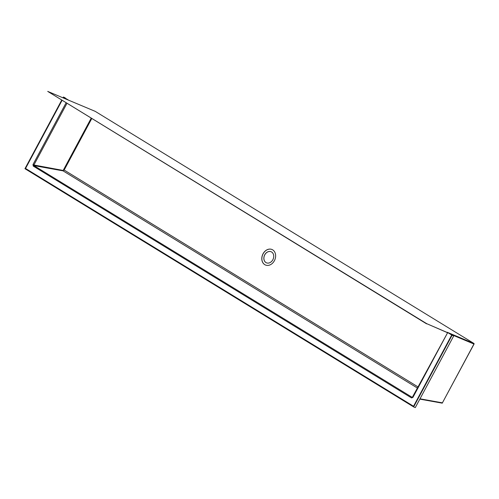 <?xml version="1.0" encoding="UTF-8"?>
<svg xmlns="http://www.w3.org/2000/svg" width="499" height="499" viewBox="0 0 499 499"><rect width="100%" height="100%" fill="white"/><g stroke="black" fill="none" stroke-linecap="round" stroke-linejoin="round"><path stroke-width="0.75" d="M67.521 99.638L65.051 98.029M453.716 335.933L452.075 335.241L413.64 406.916L415.287 407.602L453.716 335.933L448.09 332.802L451.726 335.029L413.54 406.248L25.543 168.462L62.026 100.418M413.621 406.598L413.54 406.248M61.826 100.293L25.2 168.6L413.596 406.635L451.726 335.029M62.968 97.798L63.379 97.031L65.169 97.804M413.64 406.916L24.95 168.699L61.676 100.205M63.348 97.954L63.729 97.243L68.775 100.262A0.48 0.38 112.8 0 1 68.818 100.287L47.717 91.398L426.682 323.651L447.528 332.708A1.204 0.948 112.8 0 1 447.366 333.176L412.941 397.372L411.563 397.946L33.24 166.086L33.003 164.527L33.901 164.994L33.932 165.612A0.724 0.443 121.5 0 0 33.24 166.086M448.364 332.945L447.235 332.278L447.428 332.914M473.95 343.499L447.21 332.259M411.563 397.946A0.724 0.443 121.5 0 1 412.249 397.466L447.366 333.176M66.916 103.418L33.901 164.994L63.323 170.483L63.011 170.845L33.932 165.612L412.417 397.497M63.323 170.483L64.159 170.047L91.729 118.625M264.732 254.802A6.013 4.734 112.8 0 1 271.113 251.739A6.013 4.734 112.8 0 1 273.146 259.112A6.013 4.734 112.8 0 1 266.46 262.823A6.013 4.734 112.8 0 1 264.732 254.802M265.493 265.031A8.414 6.624 112.8 0 1 262.68 254.721A8.414 6.624 112.8 0 1 272.011 249.506M426.682 323.651L447.11 332.453M426.583 323.839L47.717 91.398M413.602 406.629L25.543 168.462M274.388 260.728A8.414 6.624 112.8 0 1 265.462 265.013A8.414 6.624 112.8 0 1 262.611 254.69A8.414 6.624 112.8 0 1 271.974 249.494A8.414 6.624 112.8 0 1 274.388 260.728M63.729 97.243L63.13 97.86M25.2 168.6L61.857 100.318M63.167 97.879L63.566 97.13M271.138 251.752A6.013 4.734 -67.2 0 0 264.788 254.821A6.013 4.734 -67.2 0 0 266.485 262.836M95.159 111.333A0.48 0.38 112.8 0 1 95.24 111.371L68.818 100.287M68.743 100.249A0.48 0.38 112.8 0 1 68.775 100.262L95.203 111.346A0.48 0.48 0 0 1 95.265 111.383L95.29 111.396M95.24 111.371L473.875 343.418L95.24 111.371M66.055 102.888L33.003 164.527M419.84 399.106L441.902 403.08A0.48 0.368 100.2 0 0 442.002 403.117A0.48 0.48 0 0 0 442.513 402.874L442.413 402.843A0.48 0.368 100.2 0 1 442.002 403.117L419.827 399.125M447.291 333.045L447.198 332.459M63.267 170.284L91.155 118.269M417.576 388.147L63.011 170.845M418.181 387.012L64.159 170.047M442.432 402.805L473.969 343.986M420.002 398.807L442.413 402.843L474.05 344.054A0.48 0.48 0 0 0 473.875 343.418L473.85 343.406A0.48 0.38 112.8 0 1 473.95 344.029L450.16 334.043"/></g></svg>
